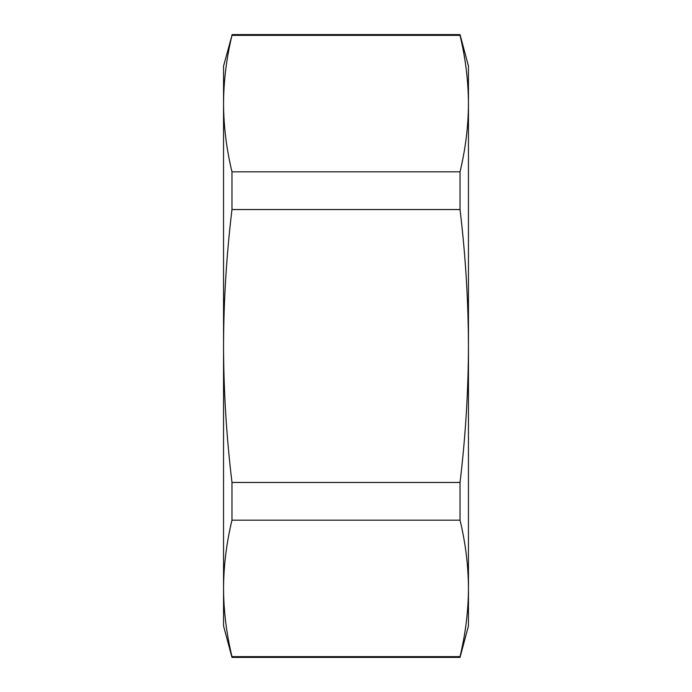 <?xml version="1.0" encoding="UTF-8"?>
<svg xmlns="http://www.w3.org/2000/svg" width="692" height="692" viewBox="0 0 692 692"><rect width="100%" height="100%" fill="white"/><g stroke="black" fill="none" stroke-linecap="round" stroke-linejoin="round"><path stroke-width="1.04" d="M231.976 656.639C226.492 633.898 223.68 611.148 223.542 588.408L223.542 625.914L231.976 657.4L460.024 657.4L460.024 656.639L231.976 656.639L231.976 657.4M231.976 35.361L223.542 66.086L223.542 103.592C223.68 80.852 226.492 58.102 231.976 35.361L460.024 35.361C465.508 58.102 468.32 80.852 468.458 103.592C468.32 126.333 465.508 149.074 460.024 171.815L231.976 171.815C226.492 149.074 223.68 126.333 223.542 103.592L223.542 346C223.689 300.432 226.5 254.95 231.976 209.546L460.024 209.546C465.5 254.95 468.311 300.432 468.458 346C468.32 391.456 465.508 436.946 460.024 482.454L231.976 482.454C226.492 436.946 223.68 391.456 223.542 346L223.542 588.408C223.68 565.667 226.492 542.926 231.976 520.185L460.024 520.185C465.508 542.926 468.32 565.667 468.458 588.408L468.458 625.914L460.024 657.4M231.976 482.454L231.976 520.185M231.976 171.815L231.976 209.546M460.024 482.454L460.024 520.185M460.024 171.815L460.024 209.546M231.976 34.6L460.024 34.6L460.024 35.361M460.024 34.6L468.458 66.086L468.458 588.408C468.32 611.148 465.508 633.898 460.024 656.639"/></g></svg>

